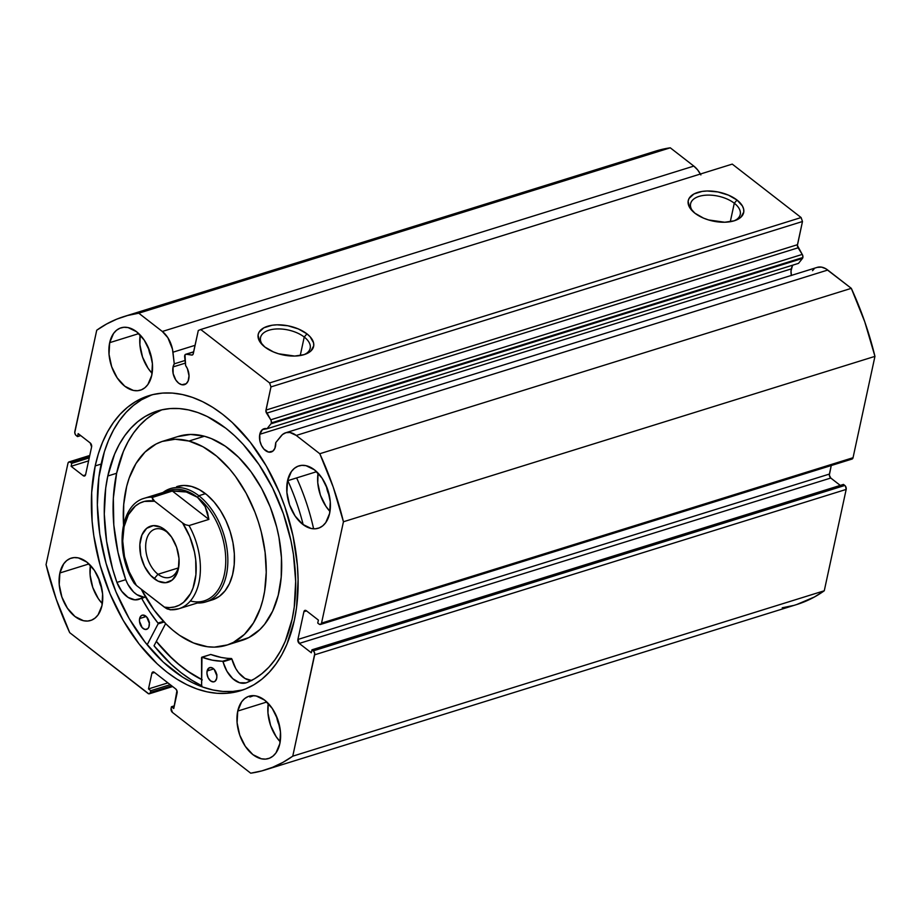 <?xml version="1.0" encoding="UTF-8"?>
<svg xmlns="http://www.w3.org/2000/svg" width="921" height="921" viewBox="0 0 921 921"><rect width="100%" height="100%" fill="white"/><g stroke="black" fill="none" stroke-linecap="round" stroke-linejoin="round"><path stroke-width="1.38" d="M852.098 459.038L853.042 457.714L874.95 356.369L864.727 321.705L851.303 288.342L319.794 453.731L296.24 435.437A22.162 13.919 72.7 0 0 285.66 432.778A22.162 13.919 72.7 0 0 280.997 436.07L275.747 442.621L274.895 448.32L272.927 451.071L268.61 452.084L263.947 449.137L261.449 445.43L259.895 440.952L259.791 434.286L262.462 429.566L267.009 428.749L270.958 423.81L802.467 258.421A2.97 1.865 -107.3 0 0 802.87 257.512L271.361 422.912A2.97 1.865 72.7 0 1 270.958 423.81A2.97 1.865 -107.3 0 0 271.361 422.912L271.119 420.54L265.893 410.847L270.97 386.901L269.6 382.94L200.743 329.499L198.303 330.489L193.065 354.309L192.236 355.034L186.284 354.24L184.994 354.861L185.628 365.568A12.169 7.644 72.7 0 1 188.724 379.118A12.169 7.644 72.7 0 1 184.499 384.644A12.169 7.644 72.7 0 1 175.692 379.832A12.169 7.644 72.7 0 1 173.044 366.938L185.351 363.116L173.044 366.938L174.265 363.841L172.469 349.151L167.864 337.708L162.326 331.479L138.772 313.198L127.616 315.5L116.852 319.115L106.537 324.042L96.728 330.225L74.762 432.64L75.499 434.793L77.537 436.589L78.17 433.607L90.223 442.966L91.605 446.927L85.607 474.66L84.663 475.984L83.155 475.65L71.113 466.302L71.746 463.332L70.41 462.284L68.902 461.962L67.958 463.286L46.05 564.631L56.273 599.295L69.697 632.658L148.742 693.801L150.065 693.271L150.791 690.704L148.5 688.92L151.873 673.32L152.805 671.996L154.325 672.33L175.738 688.954L176.936 690.727L173.747 708.514L171.444 706.741L171.076 708.468L172.457 712.428L250.719 773.191L261.875 770.889L272.651 767.274L282.966 762.358L292.763 756.164L314.74 653.749L313.992 651.608L311.966 649.812L311.321 652.782L299.267 643.422L297.897 639.462L303.895 611.728L304.828 610.416L306.336 610.738L318.39 620.086L317.745 623.057L319.08 624.104L320.589 624.426L321.533 623.114L343.441 521.758L333.229 487.094L319.794 453.731L296.24 435.437L289.988 432.513L285.982 432.686L282.471 434.539L275.747 442.621A12.169 7.644 72.7 0 1 275.471 446.455A12.169 7.644 72.7 0 1 271.246 451.992A12.169 7.644 72.7 0 1 262.439 447.169A12.169 7.644 72.7 0 1 259.791 434.286L791.3 268.897A12.169 7.644 -107.3 0 0 791.369 275.414M304.552 354.504A25.397 13.228 12.2 0 0 304.229 337.04L306.969 333.874A28.355 14.771 -167.8 0 1 305.956 353.986A28.355 14.771 -167.8 0 1 264.822 346.998L259.434 341.069L258.076 335.037L258.997 332.285L263.855 327.795L272.086 325.24L277.083 324.814L287.882 325.769L298.369 328.947L306.969 333.874L310.135 336.775L313.577 342.865L313.727 345.836L310.849 351.039L304.172 354.62L294.72 356.059L278.522 353.768L273.422 351.926L264.822 346.998A28.355 14.771 -167.8 0 1 262.025 344.489A28.355 14.771 -167.8 0 1 269.485 325.746A28.355 14.771 -167.8 0 1 306.969 333.874L304.229 337.04A25.397 13.228 -167.8 0 1 310.181 348.276A25.397 13.228 -167.8 0 1 304.552 354.504M734.613 220.683A25.397 13.228 12.2 0 0 734.29 203.219L737.03 200.053A28.355 14.771 -167.8 0 1 736.017 220.165A28.355 14.771 -167.8 0 1 694.883 213.177L689.484 207.248L688.125 201.215L689.046 198.464L693.916 193.974L702.136 191.418L707.132 190.992L717.931 191.948L728.43 195.125L737.03 200.053L742.418 205.982L743.627 209.044L743.777 212.014L740.898 217.218L734.233 220.798L724.769 222.237L708.583 219.946L703.471 218.104L694.883 213.177A28.355 14.771 -167.8 0 1 692.085 210.667A28.355 14.771 -167.8 0 1 699.534 191.925A28.355 14.771 -167.8 0 1 737.03 200.053L734.29 203.219A25.397 13.228 -167.8 0 1 740.242 214.455A25.397 13.228 -167.8 0 1 734.613 220.683M730.284 221.731L734.29 203.219L730.284 221.731M300.234 355.552L304.229 337.04L300.234 355.552M201.595 679.56A154.475 97.004 72.7 0 1 156.305 641.43L172.688 659.102L182.312 667.288L192.213 674.241L202.275 679.894M201.941 685.869L191.441 679.986L181.138 672.744L171.11 664.202L154.026 645.782L165.63 623.598L154.026 645.782A161.002 101.103 -107.3 0 0 201.607 685.708M242.315 690.013L232.829 691.452L223.043 691.452L213.05 690.002L202.931 687.124L192.788 682.841L182.726 677.2L163.213 662.049L145.138 642.259L129.193 618.59L116.011 591.961L106.076 563.376L99.767 533.95L97.35 504.812L98.904 477.066L104.361 451.797L108.505 440.399L113.536 429.969L119.396 420.621L126.05 412.424L133.418 405.47L141.431 399.829L151.85 394.844A154.475 97.004 -107.3 0 0 101.16 464.069L95.197 465.911A154.475 97.004 72.7 0 1 148.845 395.696A154.475 97.004 72.7 0 1 260.701 456.874A154.475 97.004 72.7 0 1 294.294 620.478L286.949 644.136L281.918 654.566L276.047 663.914L269.404 672.111L262.036 679.065L254.012 684.706L245.435 688.989L236.352 691.867L226.877 693.306L217.091 693.306L207.098 691.855L196.979 688.977L186.836 684.694L176.774 679.053L166.874 672.1L157.249 663.903L139.186 644.113L123.241 620.443L110.048 593.815L100.113 565.229L93.815 535.803L92.112 521.125L91.674 492.551L95.197 465.911L98.409 453.65L102.553 442.253L107.573 431.822L113.444 422.474L120.087 414.277L127.466 407.324L135.479 401.683L144.067 397.4L153.139 394.533L162.614 393.083L172.4 393.083L182.404 394.533L192.524 397.412L202.666 401.694L212.728 407.335L222.617 414.289L232.242 422.486L250.316 442.276L266.25 465.945L279.443 492.574L284.842 506.688L293.005 535.838L297.379 565.264L298.093 579.723L296.55 607.469L294.294 620.478A154.475 97.004 72.7 0 1 240.646 690.692A154.475 97.004 72.7 0 1 128.802 629.515A154.475 97.004 72.7 0 1 95.197 465.911L101.16 464.069A154.475 97.004 -107.3 0 0 133.487 625.681A154.475 97.004 -107.3 0 0 243.605 689.691M90.396 565.344A32.649 20.504 -107.3 0 0 102.323 603.669L98.305 598.627L92.756 587.425L90.108 575.038L90.396 565.344M59.877 572.977L88.969 563.928L59.877 572.977L63.733 563.802L66.692 560.601L70.203 558.506L74.129 557.585L78.308 557.896L86.804 562.075L94.414 570.398L99.963 581.6L102.611 593.976L101.955 605.65A32.649 20.504 72.7 0 1 90.615 620.489A32.649 20.504 72.7 0 1 66.98 607.561A32.649 20.504 72.7 0 1 59.877 572.977A32.649 20.504 72.7 0 1 71.216 558.138A32.649 20.504 72.7 0 1 94.851 571.066A32.649 20.504 72.7 0 1 101.955 605.65L98.098 614.825L95.139 618.026L91.628 620.121L87.714 621.042L83.523 620.731L75.027 616.552L67.429 608.228L61.88 597.027L59.232 584.651L59.877 572.977M268.253 703.425A32.649 20.504 -107.3 0 0 280.18 741.75L276.162 736.696L270.613 725.495L267.965 713.119L268.253 703.425M237.745 711.058L266.837 702.009L237.745 711.058L241.601 701.871L244.56 698.671L248.071 696.575L251.986 695.666L256.176 695.977L264.672 700.144L272.271 708.468L277.82 719.681L280.468 732.057L279.823 743.719A32.649 20.504 72.7 0 1 268.483 758.559A32.649 20.504 72.7 0 1 244.848 745.63A32.649 20.504 72.7 0 1 237.745 711.058A32.649 20.504 72.7 0 1 249.084 696.218A32.649 20.504 72.7 0 1 272.72 709.147A32.649 20.504 72.7 0 1 279.823 743.719L275.966 752.906L272.996 756.106L269.496 758.202L265.57 759.111L261.391 758.812L252.895 754.633L245.285 746.309L239.736 735.108L237.088 722.732L237.745 711.058M140.188 335.025A32.649 20.504 -107.3 0 0 152.115 373.362L148.097 368.308L142.548 357.106L139.9 344.73L140.188 335.025M109.68 342.67L138.772 333.621L109.68 342.67L113.536 333.483L116.495 330.282L120.006 328.187L123.921 327.277L128.1 327.588L136.607 331.756L144.206 340.079L149.755 351.281L152.402 363.668L151.746 375.331A32.649 20.504 72.7 0 1 140.418 390.17A32.649 20.504 72.7 0 1 116.771 377.242A32.649 20.504 72.7 0 1 109.68 342.67A32.649 20.504 72.7 0 1 121.008 327.83A32.649 20.504 72.7 0 1 144.655 340.758A32.649 20.504 72.7 0 1 151.746 375.331L147.89 384.518L144.931 387.718L141.42 389.813L137.505 390.723L133.326 390.412L124.819 386.244L117.22 377.921L111.671 366.719L109.023 354.332L109.68 342.67M318.056 473.106A32.649 20.504 -107.3 0 0 329.983 511.443L325.965 506.389L320.416 495.187L317.757 482.811L318.056 473.106M287.536 480.75L316.628 471.69L287.536 480.75L291.393 471.564L294.352 468.363L297.863 466.268L301.789 465.358L305.968 465.658L314.464 469.837L322.074 478.16L327.623 489.362L330.271 501.738L329.614 513.411A32.649 20.504 72.7 0 1 318.275 528.251A32.649 20.504 72.7 0 1 294.639 515.323A32.649 20.504 72.7 0 1 287.536 480.75A32.649 20.504 72.7 0 1 298.876 465.899A32.649 20.504 72.7 0 1 322.511 478.828A32.649 20.504 72.7 0 1 329.614 513.411L325.758 522.587L322.799 525.787L319.288 527.883L315.362 528.804L311.183 528.493L302.687 524.314L295.088 515.99L289.539 504.789L286.892 492.413L287.536 480.75M329.407 495.866A19.882 12.491 72.7 0 1 326.425 486.253L329.407 495.866M151.551 357.785A19.882 12.491 72.7 0 1 148.557 348.173L151.551 357.785M279.616 726.174A19.882 12.491 72.7 0 1 276.622 716.561L279.616 726.174M101.759 588.105A19.882 12.491 72.7 0 1 98.766 578.492L101.759 588.105M796.711 604.544L814.463 596.958L824.272 590.775L846.18 489.419L845.501 486.207L843.463 484.411L311.966 649.812L311.321 652.782L299.267 643.422L830.777 478.034L829.337 475.132L831.249 465.531L829.395 474.073L297.897 639.462L303.895 611.728L306.555 610.899L303.895 611.728A2.97 1.865 72.7 0 1 304.92 610.381A2.97 1.865 72.7 0 1 306.336 610.738L318.39 620.086L317.745 623.057L319.08 624.104A2.97 1.865 72.7 0 0 320.496 624.461A2.97 1.865 72.7 0 0 321.533 623.114L343.441 521.758L874.95 356.369L853.042 457.714L321.533 623.114L853.042 457.714A2.97 1.865 -107.3 0 1 852.006 459.072L320.496 624.461M840.274 485.413L830.777 478.034L840.274 485.413M850.59 458.716L851.361 459.095M851.303 288.342L825.688 268.667L821.497 267.125L817.146 267.389A22.162 13.919 -107.3 0 1 827.749 270.049L851.303 288.342L319.794 453.731A237.434 149.098 72.7 0 1 343.441 521.758L874.95 356.369A237.434 149.098 -107.3 0 0 851.303 288.342M813.98 269.151L812.495 270.682M791.404 275.563L791.024 270.993L792.325 266.123M793.05 265.052A12.169 7.644 -107.3 0 0 791.3 268.897L259.791 434.286A12.169 7.644 72.7 0 1 264.016 428.749A12.169 7.644 72.7 0 1 267.009 428.749L798.519 263.36L802.467 258.421A2.97 1.865 -107.3 0 0 802.87 257.512L802.617 255.152L797.39 245.458L802.479 221.512L801.109 217.552L732.253 164.111L200.743 329.499L269.6 382.94L801.109 217.552L732.253 164.111L200.743 329.499L198.303 330.489L193.283 353.676A2.97 1.865 72.7 0 1 192.259 355.022A2.97 1.865 72.7 0 1 191.695 355.057L186.284 354.24L193.663 351.937L186.284 354.24A2.97 1.865 72.7 0 0 185.72 354.274L193.698 351.799M700.881 174.944L697.669 169.936L693.835 166.091L670.281 147.809L655.614 151.125M782.228 607.802L793.384 605.5M185.72 354.274A2.97 1.865 72.7 0 0 184.649 356.807L185.628 365.568L187.4 368.676L189.024 375.78L188.149 380.983L186.18 383.735L181.851 384.736L178.686 383.182L175.853 380.085L173.148 373.604L173.044 366.938A12.169 7.644 72.7 0 1 174.265 363.841L185.063 360.479L174.265 363.841L172.952 352.202L195.091 345.317L172.952 352.202A22.162 13.919 72.7 0 0 162.326 331.479L138.772 313.198L670.281 147.809L693.835 166.091L162.326 331.479L693.835 166.091A22.162 13.919 -107.3 0 1 700.386 174.023M89.751 455.469L68.994 461.928A2.97 1.865 72.7 0 0 67.958 463.286L46.05 564.631A237.434 149.098 72.7 0 0 69.697 632.658L147.97 693.421A2.97 1.865 72.7 0 0 149.386 693.789A2.97 1.865 72.7 0 0 150.422 692.431L171.697 685.811L150.422 692.431L150.791 690.704L170.212 684.66L150.791 690.704L148.5 688.92L167.91 682.875L148.5 688.92L151.873 673.32A2.97 1.865 72.7 0 1 152.898 671.973A2.97 1.865 72.7 0 1 154.325 672.33L175.738 688.954A2.97 1.865 72.7 0 1 177.12 692.914L173.747 708.514L171.444 706.741L174.322 705.843L171.444 706.741L171.076 708.468A2.97 1.865 72.7 0 0 172.457 712.428L250.719 773.191A237.434 149.098 72.7 0 0 265.294 769.898L796.803 604.51A237.434 149.098 -107.3 0 0 824.272 590.775L292.763 756.164L314.683 654.808L846.18 489.419L824.272 590.775L292.763 756.164A237.434 149.098 72.7 0 1 265.294 769.898M296.24 435.437L827.749 270.049L296.24 435.437M124.197 316.49A237.434 149.098 72.7 0 1 138.772 313.198L670.281 147.809A237.434 149.098 -107.3 0 0 655.706 151.102L124.197 316.49A237.434 149.098 72.7 0 0 96.728 330.225L74.82 431.581A2.97 1.865 72.7 0 0 76.19 435.541L77.537 436.589L78.17 433.607L90.223 442.966A2.97 1.865 72.7 0 1 91.605 446.927L85.607 474.66A2.97 1.865 72.7 0 1 84.571 476.007A2.97 1.865 72.7 0 1 83.155 475.65L71.113 466.302L71.746 463.332L70.41 462.284L89.567 456.332L70.41 462.284A2.97 1.865 72.7 0 0 68.994 461.928M270.97 386.901L265.962 410.098L797.471 244.698L802.479 221.512L270.97 386.901L269.6 382.94L801.109 217.552L802.479 221.512L270.97 386.901M311.966 649.812L843.463 484.411L844.81 485.459L313.301 650.848L311.966 649.812M89.233 457.887L71.746 463.332L89.233 457.887M88.589 460.857L71.113 466.302L88.589 460.857M85.538 474.914L83.155 475.65L85.538 474.914M80.726 435.587L77.537 436.589L80.726 435.587M151.873 673.32L154.532 672.491L151.873 673.32M314.683 654.808L846.18 489.419A2.97 1.865 -107.3 0 0 844.81 485.459L313.301 650.848A2.97 1.865 72.7 0 1 314.683 654.808M299.267 643.422A2.97 1.865 72.7 0 1 297.897 639.462L829.395 474.073A2.97 1.865 -107.3 0 0 830.777 478.034L299.267 643.422M263.095 345.536A25.397 13.228 -167.8 0 1 260.539 337.547A25.397 13.228 -167.8 0 1 277.958 328.924A25.397 13.228 -167.8 0 1 304.229 337.04A25.397 13.228 12.2 0 0 271.419 329.591A25.397 13.228 12.2 0 0 263.095 345.536M693.156 211.715A25.397 13.228 -167.8 0 1 690.6 203.725A25.397 13.228 -167.8 0 1 708.007 195.102A25.397 13.228 -167.8 0 1 734.29 203.219A25.397 13.228 12.2 0 0 701.48 195.77A25.397 13.228 12.2 0 0 693.156 211.715M192.742 354.735L191.695 355.057L192.742 354.735M798.519 263.36L802.467 258.421L270.958 423.81L267.009 428.749L798.519 263.36M266.583 413.195L270.739 419.803L802.249 254.415L798.081 247.807L266.583 413.195A2.97 1.865 72.7 0 1 265.962 410.098L797.471 244.698A2.97 1.865 -107.3 0 0 798.081 247.807L266.583 413.195M270.739 419.803A2.97 1.865 72.7 0 1 271.361 422.912L802.87 257.512A2.97 1.865 -107.3 0 0 802.249 254.415L270.739 419.803M212.866 599.709L219.417 596.313L225.012 590.879L229.456 583.603L232.553 574.785L234.199 564.746L234.337 553.878L232.944 542.596L230.089 531.348L225.875 520.549L220.464 510.614L214.063 501.945L206.926 494.853L199.316 489.615L191.533 486.438A59.358 37.277 72.7 0 1 233.025 542.999A59.358 37.277 72.7 0 1 212.383 599.87L205.763 601.931A59.358 37.277 72.7 0 1 197.416 602.979A59.358 37.277 -107.3 0 0 227.844 561.522A59.358 37.277 -107.3 0 0 198.844 495.728L197.474 497.305A57.873 36.345 72.7 0 1 225.587 565.459A57.873 36.345 72.7 0 1 190.348 600.976M163.005 441.182A106.848 67.095 72.7 0 0 123.529 524.74L123.725 504.409L126.695 486.346L129.17 478.091L135.986 463.528L145.058 452.038L156.04 444.037L162.131 441.458L175.163 439.248L188.955 441.044L204.393 436.232A106.848 67.095 -107.3 0 0 178.444 436.37L163.005 441.182A106.848 67.095 72.7 0 1 188.955 441.044A106.848 67.095 72.7 0 1 263.648 542.837A106.848 67.095 72.7 0 1 226.497 645.218A106.848 67.095 72.7 0 1 200.536 645.345A106.848 67.095 72.7 0 1 141.27 589.221L154.014 609.967L166.264 624.231L172.826 630.217L179.607 635.375L193.525 642.973L207.501 646.738L214.328 647.141L227.372 644.93L233.45 642.351L244.433 634.362L253.505 622.861L260.321 608.309L262.807 600.043L264.626 591.247L266.238 572.332L265.098 552.312L261.265 531.935L258.364 521.862L254.864 511.995L246.16 493.253L235.477 476.422L229.525 468.939L216.665 456.171L202.965 446.754L188.955 441.044L204.393 436.232L190.601 434.447L177.557 436.658M201.595 679.41A154.325 96.912 72.7 0 1 156.351 641.327L169.038 655.441L178.524 664.087L188.31 671.536L201.595 679.422M236.409 641.73L248.889 637.551L259.872 629.55L264.672 624.219L272.651 611.13L278.234 595.242L281.204 577.179L281.446 557.608L278.948 537.311L276.703 527.134L270.302 507.183L261.599 488.441L250.915 471.621L238.666 457.357L225.334 446.213L211.404 438.615L204.393 436.232A106.848 67.095 -107.3 0 1 279.086 538.025A106.848 67.095 -107.3 0 1 241.935 640.406L226.497 645.218M177.108 486.518A59.358 37.277 72.7 0 1 191.533 486.438L183.866 485.448L176.625 486.679M167.104 532.165A25.224 15.841 -107.3 0 0 146.289 540.592A25.224 15.841 -107.3 0 0 157.998 574.267L154.164 578.687A29.38 18.455 72.7 0 1 140.522 539.476A29.38 18.455 72.7 0 1 164.755 529.656L167.104 532.165A25.224 15.841 72.7 0 1 169.441 534.249A25.224 15.841 -107.3 0 0 167.104 532.165L160.968 527.261L153.346 525.626L146.658 528.332L141.926 534.974L139.854 544.541L140.775 555.57L144.539 566.392L150.572 575.349L157.952 581.093L165.573 582.728L172.262 580.023L176.993 573.38L178.398 568.879L178.985 558.368L176.602 547.235L171.605 537.15L164.755 529.656A29.38 18.455 72.7 0 1 168.52 533.178A29.38 18.455 72.7 0 1 178.835 566.323A29.38 18.455 72.7 0 1 154.164 578.687L157.998 574.267A25.224 15.841 72.7 0 1 145.737 548.974A25.224 15.841 72.7 0 1 155.05 529.126A25.224 15.841 72.7 0 1 167.104 532.165M178.237 567.969L157.998 574.267L178.237 567.969M162.637 494.047A57.873 36.345 72.7 0 1 197.474 497.305L198.844 495.728A59.358 37.277 -107.3 0 0 163.029 492.459A59.358 37.277 72.7 0 1 170.5 488.579A59.358 37.277 72.7 0 1 198.844 495.728L205.452 493.668L198.844 495.728A59.358 37.277 72.7 0 1 227.683 555.225A59.358 37.277 72.7 0 1 205.763 601.931M170.109 609.84L178.858 608.746L204.22 600.86A57.873 36.345 -107.3 0 0 225.587 555.317A57.873 36.345 -107.3 0 0 197.474 497.305A57.873 36.345 -107.3 0 0 169.832 490.34L144.47 498.226A57.873 36.345 72.7 0 1 152.495 497.202L172.342 491.031L186.284 491.987L197.474 497.305L205.164 506.642L208.883 519.398L189.035 525.569A57.873 36.345 72.7 0 1 178.858 608.746A57.873 36.345 72.7 0 1 170.834 609.771A57.873 36.345 -107.3 0 0 179.963 608.378A57.873 36.345 -107.3 0 0 189.035 525.569L208.883 519.398L172.342 491.031L152 497.582L154.601 501.243L182.519 522.909L185.409 524.74L189.035 525.569L185.409 524.74L182.519 522.909L189.761 536.667L194.458 551.898L195.713 559.669L195.908 574.704L193.03 588.001L190.509 593.642L183.555 602.322L179.273 605.166L174.576 606.939L169.545 607.595L164.318 607.112L167.196 608.942L170.834 609.771L165.665 608.067L136.4 585.445L164.318 607.112A54.903 34.48 72.7 0 0 194.838 581.646A54.903 34.48 72.7 0 0 182.519 522.909L154.601 501.243L152.472 499.182L152.495 497.202A57.873 36.345 -107.3 0 0 143.365 498.606M133.798 581.773L136.4 585.445L129.159 571.688L124.462 556.445L122.723 541.03L124.082 526.708L128.41 514.701L135.364 506.032L139.647 503.177L144.355 501.415L154.601 501.243A54.903 34.48 72.7 0 0 124.082 526.708A54.903 34.48 72.7 0 0 136.4 585.445L134.259 583.373M197.474 497.305L192.27 494.117L186.284 491.987L179.607 490.951L172.342 491.031L208.883 519.398L207.547 512.64L205.164 506.642L201.791 501.508L197.474 497.305M178.985 564.918A25.224 15.841 72.7 0 1 170.04 577.306A25.224 15.841 72.7 0 1 157.998 574.267A25.224 15.841 -107.3 0 0 178.985 564.918M210.541 654.497L201.572 657.479L201.607 686.652L201.952 657.214L212.371 660.184L222.744 661.29L226.934 671.259L232.771 678.673L239.587 682.749L246.252 682.818L254.323 678.915L261.852 673.712L268.782 667.276L275.022 659.666L280.537 650.963L285.257 641.235L292.153 619.119A143.043 89.821 72.7 0 1 246.252 682.818L246.252 682.818A25.143 15.784 72.7 0 1 246.126 682.841A25.143 15.784 72.7 0 1 223.078 661.762L231.896 659.01L235.753 668.519L238.481 672.572L244.94 678.443L251.836 680.55M216.688 678.397A7.414 4.663 72.7 0 1 214.109 681.77A7.414 4.663 72.7 0 1 208.745 678.823A7.414 4.663 72.7 0 1 207.121 670.972L213.741 668.911L207.121 670.972L206.972 673.619L208.134 677.764L210.564 680.872L213.453 681.897L215.134 681.206L216.688 678.397L216.838 675.738L214.156 669.337L212.291 667.886L209.47 667.679L207.121 670.972A7.414 4.663 72.7 0 1 209.7 667.598A7.414 4.663 72.7 0 1 215.077 670.534A7.414 4.663 72.7 0 1 216.688 678.397M216.032 672.388A7.414 4.663 -107.3 0 0 216.608 674.23M149.179 625.992A7.414 4.663 72.7 0 1 146.612 629.365A7.414 4.663 72.7 0 1 141.235 626.418A7.414 4.663 72.7 0 1 139.624 618.567L146.232 616.506L139.624 618.567L139.474 621.215L142.156 627.627L145 629.423L147.636 628.801L148.834 627.12L149.329 623.333L146.646 616.932L142.859 615.067L141.166 615.746L139.624 618.567A7.414 4.663 72.7 0 1 142.202 615.193A7.414 4.663 72.7 0 1 147.567 618.129A7.414 4.663 72.7 0 1 149.179 625.992M148.523 619.983A7.414 4.663 -107.3 0 0 149.098 621.825M107.803 476.007A143.043 89.821 72.7 0 1 157.468 410.985A143.043 89.821 72.7 0 1 261.034 467.638A143.043 89.821 72.7 0 1 292.153 619.119L294.236 607.077L295.676 581.393L293.431 554.407L290.955 540.754L283.403 513.768L272.639 488.084L259.089 464.679L243.271 444.463L234.694 435.794L225.783 428.207L207.306 416.545L197.911 412.573L188.54 409.914L179.284 408.567L170.224 408.567L161.451 409.903L153.047 412.573L145.092 416.534L137.666 421.76L130.851 428.196L124.692 435.783L119.258 444.44L114.607 454.099L107.803 476.007L116.622 473.267L107.803 476.007L105.696 488.176L104.28 514.125L106.617 541.398L112.615 568.902L116.909 582.406A143.043 89.821 72.7 0 1 107.803 476.007M161.935 409.799A143.043 89.821 -107.3 0 0 116.622 473.267A143.043 89.821 -107.3 0 0 125.74 579.666L117.992 552.439L113.801 524.924L113.341 498.18L116.622 473.267L123.426 451.348L128.077 441.7L133.51 433.031L139.67 425.444L146.497 419.009L153.911 413.782L161.935 409.799M313.612 528.815A163.236 102.507 -107.3 0 0 296.631 477.918M287.801 480.658A163.236 102.507 72.7 0 1 303.17 524.682M252.596 696.08L253.759 695.643A163.236 102.507 72.7 0 1 249.867 697.001M164.099 622.02L158.09 623.885L147.153 644.792L158.09 623.885L164.099 622.02M141.293 598.19L141.224 598.224A25.143 15.784 72.7 0 1 138.68 599.433A25.143 15.784 72.7 0 1 116.921 582.406L121.699 591.224L128.065 597.384L134.961 599.859L141.638 598.328L149.444 611.337L157.963 623.068A123.46 77.525 72.7 0 1 141.753 598.489L145.449 596.9L141.35 598.178M144.689 597.13A25.143 15.784 -107.3 0 1 125.751 579.654L116.921 582.406L125.751 579.654L127.869 584.317L133.557 591.973L136.884 594.644L143.78 597.119M201.78 657.214L210.771 654.474A123.46 77.525 -107.3 0 0 231.424 658.503L222.606 661.255A123.46 77.525 72.7 0 1 201.952 657.214L210.771 654.474L221.19 657.444L231.896 659.01A25.143 15.784 -107.3 0 0 251.352 680.527M148.5 619.891L149.455 622.619M216.009 672.295L216.965 675.024M163.466 621.353L157.963 623.068L163.466 621.353M223.078 661.762L231.896 659.01L231.424 658.503L222.606 661.255L223.078 661.762M149.398 693.778L172.641 686.548M285.66 432.778L817.169 267.389M144.47 498.226C119.316 504.892 114.688 552.001 134.017 583.016"/></g></svg>
